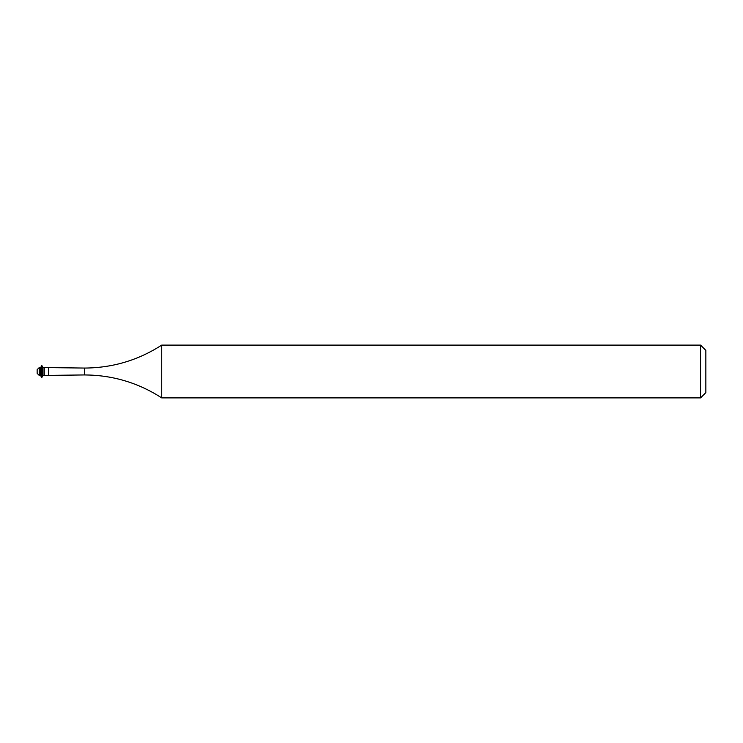 <?xml version="1.0" encoding="UTF-8"?>
<svg xmlns="http://www.w3.org/2000/svg" width="743" height="743" viewBox="0 0 743 743"><rect width="100%" height="100%" fill="white"/><g stroke="black" fill="none" stroke-linecap="round" stroke-linejoin="round"><path stroke-width="0.56" stroke-dasharray="3.71 2.79" d="M705.85 392.62L705.85 350.38M700.575 345.105L700.575 397.895M161.723 397.895L161.723 345.105M44.274 375.447L44.274 367.553M43.01 375.447L43.01 367.553M41.933 377.305L41.933 365.695M41.608 377.305L41.608 365.695M40.531 375.447L40.531 367.553M39.258 375.447L39.258 367.553M37.15 373.339L37.15 369.661M84.665 374.936L84.665 368.064M48.509 374.936L48.509 368.064"/><path stroke-width="1.11" d="M700.575 345.105L705.85 350.38L705.85 392.62L700.575 397.895L700.575 345.105L161.723 345.105L161.723 397.895L700.575 397.895M44.274 375.447L43.01 375.447L43.01 367.553L44.274 367.553L44.274 375.447L84.665 374.936C112.583 375.104 138.263 382.756 161.723 397.895M39.258 367.553L39.258 375.447L37.15 373.339L37.15 369.661L39.258 367.553L40.531 367.553L41.933 365.695L41.933 377.305L43.01 375.447M41.608 365.695L41.933 377.305M40.531 367.553L40.531 375.447L41.608 377.305M44.274 367.553L84.665 368.064L84.665 374.936M48.509 368.064L48.509 374.936M84.665 368.064C112.583 367.896 138.263 360.244 161.723 345.105M39.258 375.447L40.531 375.447M43.01 367.553L41.933 365.695"/></g></svg>
